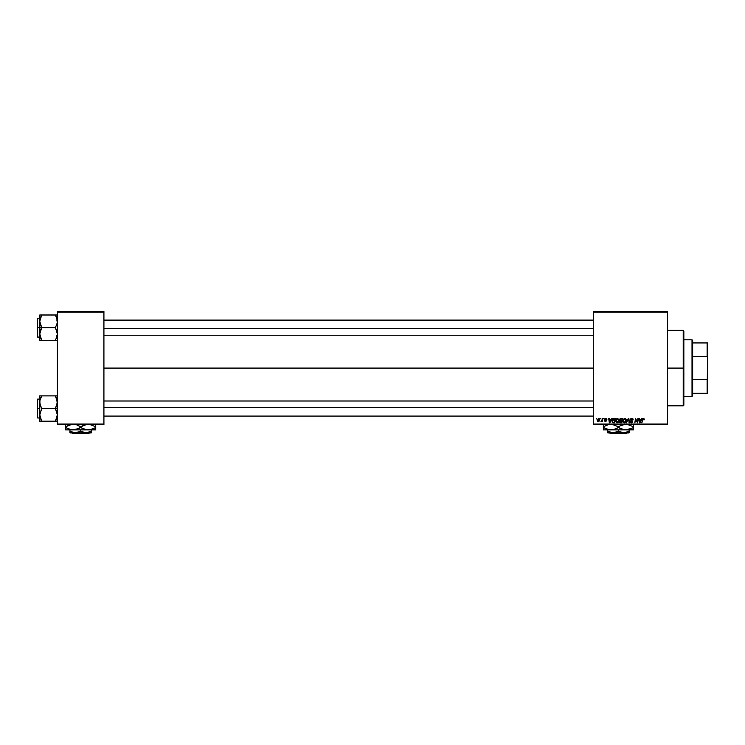 <?xml version="1.0" encoding="UTF-8"?>
<svg xmlns="http://www.w3.org/2000/svg" width="745" height="745" viewBox="0 0 745 745"><rect width="100%" height="100%" fill="white"/><g stroke="black" fill="none" stroke-linecap="round" stroke-linejoin="round"><path stroke-width="1.12" d="M103.918 368.095L593.271 368.095L103.918 368.095M593.271 424.706L667.492 424.706L667.492 424.073L593.271 424.073L593.271 312.118L667.492 312.118L667.492 424.073L667.492 311.485L593.271 311.485L667.492 311.485L667.492 312.118L593.271 312.118L593.271 311.485L593.271 424.073L667.492 424.073L667.492 424.706L593.271 424.706L593.271 424.073L593.271 424.706M603.795 418.42L604.158 419.044L603.795 418.42M600.712 418.42L601.066 419.044L600.712 418.42M618.35 422.21L617.037 422.881L618.35 422.21L618.946 420.264L617.437 418.355L615.873 419.426L615.593 421.605L616.869 422.862L618.499 422.005L618.862 419.593L617.521 418.364M611.421 418.42L610.881 419.621L609.317 419.621L608.712 418.42L609.317 422.815L609.876 422.815L611.915 418.42L610.881 419.621L609.317 419.621L608.712 418.42L609.317 422.815L609.876 422.815L611.915 418.42L609.876 422.815L609.317 422.815L609.168 418.42M620.846 418.42L619.672 419.277L620.129 420.674L619.551 422.061L620.129 422.75L621.861 422.815L622.606 418.42L620.846 418.42L622.606 418.42L620.846 418.42L619.579 419.789L620.129 422.75L621.861 422.815L622.606 418.42L621.861 422.815L620.129 422.75L619.523 421.745L620.064 420.646M626.824 422.815L626.331 422.815L628.249 418.42L626.331 422.815L628.473 419.044L629.506 422.815L628.836 418.42L628.249 418.42L628.836 418.42L628.249 418.42L626.331 422.815L628.473 419.044L629.506 422.815L628.836 418.42L629.05 422.815M644.341 419.333L643.81 418.42L642.656 418.746L641.818 422.815L642.982 419.09L644.295 419.733L643.438 418.355L642.358 419.593L641.818 422.815L643.41 418.876L644.295 419.733L643.335 418.876L641.818 422.815L642.358 419.593L643.438 418.355L644.341 419.333L643.438 418.355M635.727 420.236L634.814 422.815L635.56 418.42L637.31 422.145L637.925 418.42L637.31 422.145L635.56 418.42L634.814 422.815L635.895 419.081L637.636 422.815L638.39 418.42L637.31 422.145L635.56 418.42L634.814 422.815L635.895 419.081L637.636 422.815L638.39 418.42L637.636 422.815L637.152 422.815M641.557 418.42L641.017 419.621L639.452 419.621L638.847 418.42L639.452 422.815L640.011 422.815L642.05 418.42L641.017 419.621L639.452 419.621L638.847 418.42L639.452 422.815L640.011 422.815L642.05 418.42L640.011 422.815L639.452 422.815L639.303 418.42M631.825 418.355L630.847 418.709L630.456 419.854L632.216 422.005L630.214 421.726L630.996 422.797L632.384 422.573L632.598 421.158L630.913 419.454L632.03 418.895L633.185 419.845L632.868 418.755L631.825 418.355L630.438 419.649L632.272 421.735L631.509 422.359L630.214 421.502L631.499 422.881L632.729 421.707L630.903 419.612L631.797 418.876L633.185 419.845L631.825 418.355L630.447 419.519M625.539 422.35L624.357 422.881L625.66 422.21L626.266 420.264L624.757 418.355L623.193 419.426L622.913 421.605L624.18 422.862L625.819 422.005L626.182 419.593L624.841 418.364M606.886 419.444L606.225 418.42L604.8 418.904L606.02 420.925L604.502 420.906L605.527 421.679L606.467 420.599L605.219 419.044L606.886 419.444L605.787 418.355L604.707 419.286L605.983 420.571L605.545 421.279L604.484 420.702L605.527 421.679L606.486 420.767L605.163 419.249L605.769 418.755L606.886 419.5L605.769 418.755L605.163 419.249L606.486 420.767L605.527 421.679L604.484 420.702L605.545 421.279L605.983 420.571L604.707 419.286L605.787 418.355L606.886 419.444L605.787 418.355L604.707 419.286L604.94 419.863L604.707 419.286M613.368 418.494L612.092 419.91L612.018 421.81L612.763 422.713L614.541 422.815L615.286 418.42L613.275 418.522L611.915 421.018L612.884 422.76L614.541 422.815L615.286 418.42L614.541 422.815L612.958 422.778M598.645 418.355L597.294 419.668L597.462 421.251L598.635 421.633L599.557 420.655L599.595 418.951L598.645 418.355L599.734 419.631L598.645 418.355L597.22 420.338L598.291 421.679L599.734 419.808M602.472 418.42L602.016 420.562L600.991 421.558L602.044 420.953L602.398 421.614L602.938 418.42L600.991 421.558L602.044 420.953L602.398 421.614L602.938 418.42L601.932 421.614M596.475 418.42L596.838 419.044L596.475 418.42M57.374 424.706L103.918 424.706L103.918 424.073L57.374 424.073L57.374 312.118L103.918 312.118L103.918 424.073L103.918 311.485L57.374 311.485L103.918 311.485L103.918 312.118L57.374 312.118L57.374 311.485L57.374 424.073L103.918 424.073L103.918 424.706L57.374 424.706L57.374 424.073L57.374 424.706M636.556 421.158L635.951 419.295M636.062 419.733L635.895 419.081M637.31 422.145L637.459 421.102M639.676 421.242L639.741 421.791M640.765 420.133L640.16 421.437L640.765 420.133L639.517 420.133L640.765 420.133M643.838 419.789L643.41 418.876L642.805 419.705L643.41 418.876L642.805 419.705L643.41 418.876L642.805 419.705L643.41 418.876L643.838 419.789M632.645 419.314L631.63 418.886L630.903 419.612L632.729 421.828M631.797 418.876L631.015 419.994L632.729 421.707M630.903 419.5L632.207 420.748M631.015 419.994L631.658 420.422M631.499 422.881L630.214 421.605L630.67 421.456M630.419 422.322L630.214 421.726M631.434 422.359L630.68 421.726M631.509 422.359L632.272 421.735L631.509 422.359L632.272 421.735L631.509 422.359L632.272 421.735L631.509 422.359L632.272 421.735L631.509 422.359L632.272 421.735L630.438 419.649M632.105 421.344L631.313 420.888M628.622 420.199L628.473 419.044L628.1 419.938L628.473 419.044M625.251 418.448L625.744 418.783M626.07 419.277L626.247 419.919M624.45 422.871L622.839 420.916L624.757 418.355M624.897 422.219L624.254 422.35L625.372 421.791L625.809 420.245L624.645 422.331M623.705 422.089L623.323 421.353M625.753 420.888L625.437 421.698M625.753 419.761L624.72 418.876L625.288 419.062L624.72 418.876L623.295 420.795L624.375 422.359L625.306 421.875M620.734 422.815L619.523 421.745L620.129 420.674L619.589 419.659M619.523 421.745L620.129 420.674L619.579 419.789L620.129 420.674M620.585 418.439L620.026 418.737M620.976 418.932L620.036 419.798L620.836 420.413L620.036 419.798L621.805 420.413L620.036 419.798L620.836 420.413L620.036 419.798L620.753 418.951L620.036 419.714L621.088 418.932M620.036 421.391L620.976 420.934L619.98 421.726L621.488 422.303L620.706 422.303L620.119 421.242M620.306 421.055L621.721 420.934L621.488 422.303L621.721 420.934L619.98 421.726M622.056 418.932L621.805 420.413L622.056 418.932L621.2 418.932L622.056 418.932M606.43 419.556L605.769 418.755L606.43 419.556L605.769 418.755L605.163 419.249L606.486 420.767L605.527 421.679L604.484 420.702M606.356 419.128L605.163 419.249L606.486 420.767L605.62 421.67M605.704 419.835L606.477 420.86M605.48 421.27L604.94 420.646L605.545 421.279L604.94 420.646L605.545 421.279L605.983 420.571L605.257 420.096M605.545 421.279L605.601 420.292L605.545 421.279L606.03 420.832M606.598 418.643L606.849 419.118M609.54 421.242L609.382 420.133L609.652 422.341L609.54 421.242L609.652 422.341L610.63 420.133L610.025 421.437M609.382 420.133L610.63 420.133L609.382 420.133M613.452 422.815L612.884 422.76M612.641 422.657L612.055 421.921M612.427 419.221L612.939 418.69M613.275 418.522L613.982 418.42M612.371 421.046L612.93 422.229L612.399 420.599L612.93 422.229L612.371 421.046L614.737 418.932L614.169 422.303L613.359 422.303M612.669 419.733L613.806 418.951M613.759 418.951L613.293 419.072M612.399 420.599L612.669 419.742M618.75 419.277L618.927 419.919M617.139 422.871L615.519 420.916L617.437 418.355M615.528 420.692L615.631 420.04M617.577 422.219L616.935 422.35L618.052 421.791L618.49 420.245L617.326 422.331M616.385 422.089L616.003 421.353M616.394 419.491L617.074 418.932M618.471 420.674L618.117 421.698M618.49 420.245L617.316 418.876L617.968 419.062L617.4 418.876L615.985 420.795L617.056 422.359L617.987 421.875M597.35 421.046L597.229 420.58M598.011 421.186L597.695 420.087L598.431 421.26L597.676 420.338L598.31 421.279L599.269 419.528L598.505 418.774L599.278 419.686L598.645 418.755L597.676 420.338L598.31 421.279L597.686 420.217M597.769 419.696L598.03 419.146M599.166 420.431L598.859 421.009M600.991 421.558L601.504 421.149M601.466 421.158L602.193 419.919M624.375 422.359L623.9 422.238M620.054 419.631L620.622 418.988M609.652 422.341L609.606 421.791M614.15 418.932L614.737 418.932L614.169 422.303L613.507 422.303M617.056 422.359L616.581 422.238M598.794 418.783L599.269 419.528M683.845 368.403L683.221 368.095L683.221 405.839L683.221 368.095L667.492 368.095L683.221 368.095L683.221 330.361L683.221 368.095L683.845 368.095L683.845 330.985L683.845 367.788M683.845 368.095L683.845 405.206L683.845 368.095M39.913 322.985L39.764 327.651L41.72 327.651L39.764 321.328L41.72 314.995L55.419 314.995L57.235 319.661L57.235 322.958L55.419 327.651L41.72 327.651L39.913 322.985M37.25 336.535L37.632 318.217L37.632 327.651L39.764 327.651L39.764 333.983L41.72 327.651L55.419 327.651L57.235 332.317L57.235 335.623L55.419 340.316L41.72 340.316L39.764 333.983L39.764 340.316L57.235 340.316M39.764 318.217L37.632 318.217L37.25 336.712M39.848 335.203L40.314 337.243L39.764 333.983L39.764 340.316M40.314 340.316L41.72 340.316L40.882 338.686L41.72 340.316L40.938 340.316L41.72 340.316L39.913 335.65M56.257 338.686L57.374 333.983L55.419 327.651L57.235 322.958L56.825 318.05L57.235 319.661M57.3 320.108L55.419 314.995L41.72 314.995L39.913 319.67L41.72 314.995L39.764 314.995L40.314 314.995L39.764 314.995L39.764 327.651L37.632 327.651L37.632 337.085L37.632 318.217M55.782 315.647L55.419 314.995L57.374 314.995L55.419 314.995L56.201 314.995L55.419 314.995L56.257 316.616M37.25 327.651L37.25 336.712L37.25 327.651M40.118 336.582L40.314 337.243L40.118 336.582M40.938 329.16L41.72 327.651L39.764 327.651L39.764 333.983L40.938 329.16M40.975 316.411L41.72 314.995L39.764 314.995L39.764 321.328L40.314 318.059L39.848 320.108M40.314 314.995L40.938 314.995L40.314 314.995M40.938 314.995L41.72 314.995L40.118 318.73M57.03 318.73L56.834 318.078L57.03 318.73M103.918 328.545L593.271 328.545L103.918 328.545M57.235 335.65L57.03 336.582M56.201 340.316L56.834 340.316M593.271 407.655L103.918 407.655L593.271 407.655M57.374 395.884L55.419 395.884L57.374 402.207L55.419 408.539L57.374 408.539L55.419 408.539L57.235 413.205L57.235 416.511L55.419 421.204L56.834 418.131L55.419 421.204L41.72 421.204L39.764 414.872L41.72 408.539L39.913 403.874L39.904 400.577L41.72 395.884L40.938 397.392L41.72 395.884L39.764 395.884L40.314 395.884L39.764 395.884L39.764 408.539L37.632 408.539L37.632 417.973L37.25 399.488L37.25 417.6M39.848 416.092L40.314 418.131L39.764 414.872L39.764 421.204L57.374 421.204L55.419 421.204L57.374 414.872L55.419 408.539L41.72 408.539L55.419 408.539L57.235 403.846L56.825 398.938L57.235 400.549M57.3 400.996L55.419 395.884L41.72 395.884L55.419 395.884L56.21 397.392L55.419 395.884L56.834 395.884M37.25 417.424L37.25 408.539L39.764 408.539L39.764 414.872L41.72 408.539L40.314 405.485L39.764 401.872M37.632 408.539L37.632 399.106L37.632 408.539M37.25 408.539L37.25 399.488L37.25 408.539M40.938 395.884L39.904 395.884L41.72 395.884L40.938 397.392L41.72 395.884L39.764 395.884L39.764 421.204M39.764 402.207L39.913 400.549M40.882 397.504L40.118 399.609M40.314 421.204L41.72 421.204L40.938 421.204L41.72 421.204L39.913 416.529M41.366 420.543L40.938 419.696M40.118 417.47L40.314 418.131L40.118 417.47M57.03 399.609L56.834 398.957L57.03 399.609M56.164 419.78L55.419 421.204L56.201 421.204M57.235 416.529L57.03 417.47M692.021 339.795L692.654 340.418L692.654 342.942L692.654 340.418L692.021 339.795L683.845 339.795L692.021 339.795L692.021 396.405L683.845 396.405L692.021 396.405L692.021 339.795M692.654 395.772L692.021 396.405L692.654 395.772L692.654 393.258L692.654 395.772M692.654 356.566L692.654 379.624L692.654 342.942L692.654 356.566L707.117 356.566L707.75 358.168L707.75 378.022L707.117 379.624L692.654 379.624L692.654 393.258L692.654 379.624L707.117 379.624L707.117 393.258L707.75 393.258L707.75 378.022L707.75 393.258L707.117 393.258L707.75 342.942L692.654 342.942L707.117 342.942L707.117 356.566L707.117 342.942L707.75 342.942L707.75 358.168L707.117 356.566L692.654 356.566M692.654 393.258L707.117 393.258L692.654 393.258M627.216 432.882L626.582 433.515L610.285 433.515L609.652 432.882L610.285 433.515L626.582 433.515L627.216 432.882M629.125 431.895L629.125 431.225L627.756 431.942L629.125 431.225L629.125 432.882L629.125 429.865L629.125 431.225L623.779 432.882L618.434 431.225L618.434 429.865L618.434 431.225L617.158 431.895L611.701 432.761L607.743 431.225L607.743 429.865L607.743 432.426L607.743 431.225L613.088 432.882L623.779 432.882L619.71 431.895M607.743 432.882L607.743 431.895L607.743 432.882L613.088 432.882L607.743 432.882M633.529 429.213L633.529 426.792L627.933 424.622L633.529 426.792L633.529 429.865L633.529 429.213L633.529 429.865L603.338 429.865L610.881 429.865L607.007 429.213L603.338 427.528L603.338 426.792L607.901 424.846M607.743 429.865L612.856 429.697L607.007 429.213L610.881 429.865L625.986 429.865L622.103 429.213L618.434 427.528L618.434 426.792L620.231 425.851L624.003 424.631L620.231 425.851L618.434 426.792L618.434 427.528L613.871 429.474M632.747 427.956L625.986 429.865L627.951 429.697L624.031 429.697L620.231 428.468L624.012 429.697M612.837 424.622L618.434 426.792L612.837 424.622M604.12 426.354L603.338 426.792L603.338 424.622L603.338 429.213M603.338 425.851L603.338 426.792L607.771 424.874M603.338 428.468L603.338 427.528L608.907 429.688M619.607 428.161L618.434 427.528L616.506 428.524L618.434 427.528L624.003 429.688L633.529 429.688M633.529 428.468L633.529 427.528L629.879 429.204L625.986 429.865M633.529 425.851L633.529 426.792L627.97 424.631L633.529 426.792L633.529 425.106M614.001 429.437L616.636 428.468M605.136 428.468L606.989 429.204L605.136 428.468M620.361 425.795L618.434 426.792L617.26 426.159M607.743 431.225L609.019 431.895L607.743 431.225L607.743 431.895M618.434 431.225L613.088 432.882L629.125 432.882L623.779 432.882L627.849 431.895M610.285 433.515L609.652 432.882L610.285 433.515M89.437 432.882L88.804 433.515L72.498 433.515L71.865 432.882L72.498 433.515L88.804 433.515L89.437 432.882M91.346 431.895L91.346 431.225L89.977 431.942L91.346 431.225L91.346 432.882L91.346 429.865L91.346 431.225L86.001 432.882L80.646 431.225L80.646 429.865L80.646 431.225L79.38 431.895L73.923 432.761L69.956 431.225L69.956 429.865L69.956 432.426L69.956 431.225L75.301 432.882L86.001 432.882L81.922 431.895M69.956 432.882L69.956 431.895L69.956 432.882L75.301 432.882L69.956 432.882M95.742 429.213L95.742 426.792L90.154 424.622L95.742 426.792L95.742 429.865L95.742 429.213L95.742 429.865L65.551 429.865L73.103 429.865L69.229 429.213L65.551 427.528L65.551 426.792L67.348 425.851L71.12 424.631L65.551 426.792L65.551 429.213M69.956 429.865L75.068 429.697L71.148 429.697L65.551 427.528L71.138 429.697M94.969 427.956L90.182 429.688L84.325 429.213L80.646 427.528L80.646 426.792L86.215 424.631L82.444 425.851L78.849 428.468L73.103 429.865L95.742 429.688M76.977 425.106L80.646 426.792L76.996 425.106M65.551 425.851L65.551 424.622L65.551 426.792L65.551 425.851L65.551 426.792L66.333 426.354M76.092 429.474L71.12 429.688L65.551 427.528L65.551 428.468M78.709 428.533L80.646 427.528L86.215 429.688M91.188 429.474L88.199 429.865M95.742 428.468L95.742 427.528L91.309 429.446M95.742 425.851L95.742 426.792L90.182 424.631L95.742 426.792L95.742 425.106M81.82 428.161L80.646 427.528L77.005 429.204M76.223 429.437L76.977 429.213M79.482 426.159L78.858 425.851M78.849 425.851L80.646 426.792L82.444 425.851M69.956 431.225L71.231 431.895L69.956 431.225L69.956 431.895M80.646 431.225L75.301 432.882L91.346 432.882L86.001 432.882L90.07 431.895M72.498 433.515L71.865 432.882L72.498 433.515M667.492 330.361L683.221 330.361L683.845 330.985M667.492 405.839L683.221 405.839L683.845 405.206M56.75 335.203L57.374 335.827M39.764 337.085L37.632 337.085M56.75 320.108L57.374 319.475M103.918 320.108L593.271 320.108M103.918 335.203L593.271 335.203M593.271 416.092L103.918 416.092M593.271 400.996L103.918 400.996M56.75 400.996L57.374 400.363M39.764 417.973L37.632 417.973M39.764 399.106L37.632 399.106M56.75 416.092L57.374 416.716"/></g></svg>
